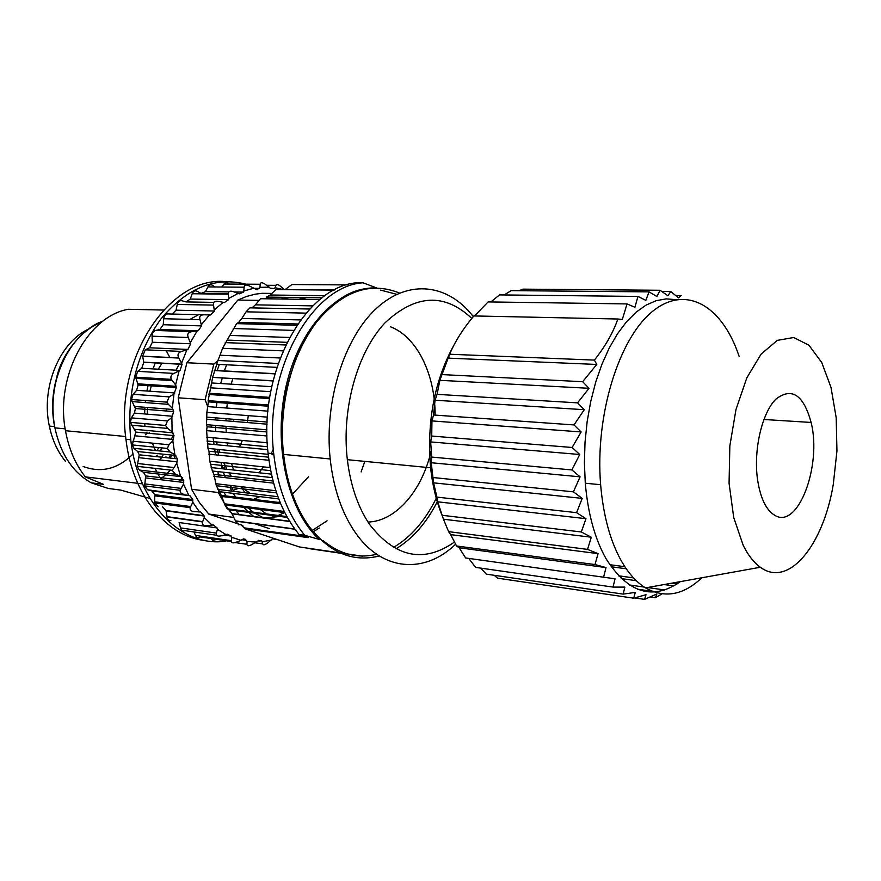 <?xml version="1.0" encoding="UTF-8"?>
<svg xmlns="http://www.w3.org/2000/svg" width="881" height="881" viewBox="0 0 881 881"><rect width="100%" height="100%" fill="white"/><g stroke="black" fill="none" stroke-linecap="round" stroke-linejoin="round"><path stroke-width="1.32" d="M219.072 449.497L219.876 452.316M223.708 462.679L226.968 469.287M229.082 472.866L231.395 476.335M240.524 486.587L250.226 493.36M179.25 364.018L176.079 370.196M166.399 408.971L166.3 410.987M173.744 455.279L175.242 458.616M233.146 490.321L238.454 488.338M258.926 472.767L263.551 466.886M271.414 453.363L273.297 449.112M297.877 354.107C281.281 394.578 277.956 436.172 287.878 478.912M390.492 326.796C416.9 336.762 435.17 374.238 435.126 415.105M431.15 450.951C422.131 490.53 395.987 521.343 368.027 522.048M680.341 581.636C652.865 600.842 628.098 593.221 606.062 558.752C594.895 538.919 587.968 513.744 585.281 483.217L584.4 462.899L585.028 442.196L587.153 421.559L590.744 401.428L595.688 382.222L601.888 364.327L609.2 348.094L617.449 333.844L626.468 321.818L636.049 312.215L646.004 305.145L656.125 300.696L666.234 298.879L676.145 299.661M701.838 577.771C683.425 595.237 664.648 598.606 645.531 587.891C636.434 582.286 628.329 573.234 621.226 560.734C610.148 540.791 603.287 515.451 600.633 484.715C594.884 415.347 618.891 338.238 652.623 311.323C686.332 283.88 722.629 306.313 739.159 356.475M743.234 545.394L733.73 517.587L729.072 483.251L729.842 445.907L735.987 409.5L746.813 377.861L761.096 354.118L777.284 340.374L793.759 337.5L809 345.286L821.742 362.531L831.014 387.442L836.19 417.748L836.95 450.951L833.283 484.44C823.228 545.328 788.671 588.266 760.347 567.254C753.894 562.651 748.189 555.371 743.234 545.394M774.994 515.451C798.12 529.558 822.006 465.597 811.115 422.451C803.494 394.776 791.788 386.979 775.985 399.071C762.12 412.572 753.442 449.354 757.451 478.912C760.292 498.084 766.14 510.264 774.994 515.451M455.598 544.227C424.818 574.137 382.2 571.747 355.175 532.377C341.839 512.984 333.503 488.515 330.188 458.968C324.065 401.329 344.174 337.841 376.539 308.284C408.916 278.528 448.352 284.111 473.306 316.609M454.464 542.068C423.739 563.411 395.492 557.585 369.701 524.58C358.005 507.335 350.55 485.695 347.345 459.684C341.376 408.982 357.334 352.257 384.876 322.964C415.546 294.232 444.52 292.723 471.798 318.437M675.738 295.564L681.167 295.62L678.48 297.855L670.837 291.545L667.853 295.697L660.056 290.267L656.896 296.512L649.022 291.875L645.85 300.366L637.943 296.434L634.926 307.271L627.041 303.923L622.327 319.473L617.834 319.01C613.187 332.566 605.368 346.255 594.389 360.098L596.756 364.448L582.671 381.704L589.037 388.301L577.54 402.859L584.268 409.698L573.994 424.939L581.141 431.943L572.099 447.482L579.742 454.497L571.901 469.947L580.094 476.83L573.421 491.84L582.198 498.382L576.592 512.665L585.964 518.678L581.328 531.981L442.02 515.264C436.304 501.135 432.494 485.288 430.6 467.778C426.668 421.195 434.619 379.975 454.475 344.119M582.198 498.382L433.584 482.854L431.216 462.734L431.701 457.074L430.666 441.921L431.734 436.051L431.943 420.92L433.54 414.995L435.038 400.216L437.086 394.347L439.861 380.317L449.618 354.239C455.202 341.178 463.285 328.415 473.868 315.938L617.834 319.01M576.592 512.665L436.921 497.115L433.584 482.854M585.964 518.678L437.703 501.818L436.921 497.115M581.328 531.981L591.305 537.223L443.44 519.195L437.703 501.818M591.305 537.223L587.506 549.392L448.605 531.65L443.44 519.195M587.506 549.392L598.056 553.642L450.654 534.613L448.605 531.65M598.056 553.642L594.994 564.567L456.545 545.978L450.654 534.613M594.994 564.567L606.04 567.584L459.155 547.762L456.545 545.978M606.04 567.584L603.573 577.209L465.631 557.97L459.155 547.762M603.573 577.209L615.059 578.795L613.022 587.087L475.608 567.386L468.736 558.4M613.022 587.087L624.871 587.109L623.153 594.102L486.29 574.137L480.74 568.113M623.153 594.102L635.267 592.417L633.736 598.199L497.446 578.156L494.285 575.304M633.736 598.199L646.004 594.697L644.573 599.377L634.727 597.935M644.573 599.377L656.852 593.981L655.442 597.703L650.288 596.955M664.648 589.962L647.513 587.539M644.242 587.076L629.254 584.951M655.442 597.703L662.027 593.86M652.248 591.294L637.315 589.169M677.104 583.894L671.807 583.167M633.516 577.881L618.451 575.811M673.811 585.898L664.131 584.543M636.269 580.678L621.215 578.586M624.838 566.703L609.707 564.688M626.237 568.774L611.117 566.747M670.837 291.545L661.807 291.468M660.056 290.267L522.697 289.144L519.239 290.719M649.022 291.875L511.112 290.642L504.196 294.959M637.943 296.434L499.505 294.904L490.827 301.952M627.041 303.923L488.118 301.908L474.529 315.949M594.389 360.098L449.618 354.239M596.756 364.448L447.757 358.127M582.671 381.704L442.273 374.601M589.037 388.301L439.861 380.317M577.54 402.859L437.086 394.347M584.268 409.698L435.038 400.216M573.994 424.939L433.54 414.995M581.141 431.943L431.943 420.92M572.099 447.482L431.734 436.051M579.742 454.497L430.666 441.921M571.901 469.947L431.701 457.074M580.094 476.83L431.216 462.734M573.421 491.84L433.452 477.579M263.782 518.028L280.114 516.464M266.315 513.898L258.419 508.139M244.885 492.71L241.163 486.664M233.619 470.014L231.505 463.505M227.606 445.808L227.199 442.945M226.219 432.362L225.988 426.327M225.999 420.799L226.054 418.684M226.769 408.046L227.507 402.044M228.531 395.811L228.763 394.6M231.185 384.171L232.87 378.412M362.344 556.142L299.353 546.947L244.753 528.743M299.111 534.514L304.716 535.296C287.933 514.801 277.603 487.611 273.716 453.748C263.738 371.705 311.411 285.885 362.972 282.779L357.367 282.746C305.751 285.851 258.067 371.397 268.077 453.197C271.976 486.962 282.316 514.075 299.111 534.514L308.229 537.641L244.698 528.732L244.147 527.862M240.931 524.702L244.114 527.84L304.22 536.265M238.883 524.977L235.601 521.111L231.89 513.601L289.662 521.277M287.393 517.422L229.181 509.791L231.89 513.601M229.203 509.769L227.243 508.8L224.875 504.89L221.737 496.477M278.748 498.921L219.534 491.708L221.715 496.455L280.72 503.8M219.556 491.686L216.33 485.695L213.918 474.374L273.044 481.026M272.207 477.645L212.354 471.016L213.918 474.374M212.376 471.005L209.766 461.215L208.995 451.226L268.529 457.173M268.198 454.332L207.949 448.407L208.995 451.226M207.982 448.396L206.606 430.633L267.02 435.974M272.372 454.75L271.524 453.528M206.517 424.675L207.112 426.767L206.595 430.611M206.528 424.664L206.881 412.396L208.357 401.857L268.485 406.218M208.092 400.668L208.357 401.857M208.114 400.657L212.673 377.398L273.055 380.944M273.099 380.768L212.673 377.398M212.673 377.233L217.948 360.527M278.198 363.468L217.926 360.505L219.997 355.23L280.191 357.994M220.019 355.23L222.563 348.314L227.199 340.099M287.03 342.335L227.188 340.088L229.842 335.419M229.864 335.419L236.604 323.613L238.685 322.38M238.674 322.358L241.812 318.448L300.663 319.935M241.823 318.459L246.085 311.819L249.896 307.854L309.771 309.022L251.922 307.887L255.435 304.859M255.468 304.848L260.468 298.714L319.902 299.584M322.105 297.844L266.48 297.084L270.236 295.014L275.918 289.563L334.174 290.113M285.235 289.651L335.198 289.585M285.719 289.133L291.908 284.541L346.96 284.904M304.716 535.296L319.142 539.392C287.393 510.033 272.515 443.804 286.281 385.316C299.87 326.719 338.844 286.699 375.78 287.944M376.672 287.944L362.972 282.779M312.689 549.16L309.11 548.367M251.592 500.177L259.245 496.862M178.204 397.805L205.097 399.721L213.83 364.106L186.915 362.73L178.204 397.805L191.573 489.263L199.513 502.677L208.753 514.064L233.74 517.433M271.91 293.417L262.131 293.307L255.138 294.199L246.416 296.49L237.804 300.069L259.08 300.399M268.198 298.824L272.361 297.172M302.767 299.331L299.21 297.536M289.475 297.404L280.896 299.011M186.915 362.73L237.804 300.069M217.849 360.714L213.83 364.106M205.097 399.721L207.619 406.24M219.336 364.415L217.133 370.703M218.598 490.453L218.334 492.534L191.573 489.263M211.286 425.071L211.583 427.153M213.081 437.747L214.05 444.509M214.7 449.068L215.515 454.849M217.904 471.632L218.653 476.907M168.359 404.335L166.872 402.154L169.207 396.879L173.975 393.983L172.346 408.222L168.359 404.335L132.172 401.604L135.399 408.531L134.43 413.112L131.368 417.869L130.388 422.373L135.795 432.075L132.282 444.916L133.923 448.286L137.645 451.524L139.264 454.805L137.128 466.335L139.352 470.069L143.449 472.282L145.651 475.905L144.693 485.894L147.545 489.77L151.884 490.926L154.693 494.682L154.704 502.93L158.184 506.762M214.512 286.953L212.927 285.576C211.022 284.222 209.359 284.662 207.938 286.898L205.438 291.633L201 293.395L197.025 291.193C194.932 290.323 193.324 291.171 192.19 293.736L190.285 299.066L186.056 301.908L181.794 300.707C179.581 300.355 178.083 301.599 177.279 304.441L176.057 310.189L172.191 314.054L167.764 313.922C165.507 314.11 164.163 315.717 163.723 318.724L163.249 324.726L159.89 329.494L155.023 330.573L152.909 332.445L152.028 335.628L152.347 342.235L149.616 347.775L145.299 349.801L142.623 356.155L143.779 362.311L141.753 368.28L137.722 371.341L135.663 377.178L138.097 384.997L136.632 390.316L133.02 394.303L131.533 399.522L132.172 401.604M167.643 428.419L165.54 425.468L167.533 420.942L171.883 417.484L172.092 431.745L167.643 428.419L131.5 425.193M170.033 451.997L167.357 448.462L168.965 444.773L172.83 440.874L174.867 454.662L170.033 451.997L133.923 448.286M175.418 474.209L172.247 470.311L176.762 463.307L180.528 476.125L175.418 474.209L139.352 470.069M183.567 494.296L180.968 493.085L179.922 490.673L183.501 484.01L188.864 495.43L147.545 489.77M194.15 511.608C191.078 511.299 189.767 509.978 190.197 507.654L192.785 502.258L199.502 511.927L194.15 511.608M206.76 525.594C203.324 525.748 201.914 524.525 202.542 521.937L204.238 517.532L212.068 525.12L206.76 525.594M162.6 506.828L166.024 510.517L167.39 518.788L168.899 520.286L170.837 520.506M220.911 535.89C217.398 536.573 215.889 535.637 216.374 533.104L217.42 529.305L226.076 534.646L220.911 535.89M212.068 525.12L213.169 524.856L217.078 527.917L179.129 522.532L180.484 527.895C181.365 530.505 182.885 531.419 185.043 530.648L216.627 535.263M236.119 542.255C232.749 543.434 231.152 542.916 231.318 540.703L231.868 537.355L241.031 540.328L236.119 542.255M194.029 531.959L195.472 535.406C196.661 537.685 198.269 538.192 200.306 536.936L231.296 541.54M210.856 538.511L212.916 540.405L215.724 539.668M241.031 540.328L243.365 538.919L245.37 539.304L247.065 541.485L246.933 544.304C247.043 546.11 248.684 546.22 251.856 544.612L257.329 541.121L261.767 540.846L262.758 543.918C263.089 545.284 264.718 544.987 267.648 543.004L273.055 538.247M304.683 299.364L306.731 299.386M284.321 289.64L280.742 286.479C278.022 284.211 276.425 283.836 275.951 285.345L274.63 288.616L270.214 288.153L265.115 284.178C262.109 282.272 260.457 282.305 260.159 284.266L259.983 287.327L257.054 289.805L249.114 285.851C245.865 284.387 244.213 284.838 244.136 287.206L243.707 292.063L239.28 293.858L233.245 291.589C229.809 290.598 228.201 291.468 228.421 294.188L228.586 299.65L224.369 302.557L218.048 301.302C214.479 300.85 212.971 302.117 213.532 305.101L214.38 311.026L210.515 314.969L204.018 314.781C200.394 314.891 199.051 316.532 199.987 319.693L201.573 325.882L198.214 330.76L191.695 331.674C188.082 332.335 186.948 334.295 188.292 337.533L190.67 343.777L187.928 349.449L181.541 351.442C178.083 352.62 177.169 354.779 178.788 357.917L182.081 364.316L180.054 370.416L173.942 373.423C171.112 374.821 170.253 376.804 171.355 379.37L175.616 384.898L176.365 387.508L173.975 393.983M229.071 284.056L228.972 283.935C227.298 282.162 225.646 282.184 224.005 284.023L221.77 287.019M178.711 481.863L182.686 477.678M160.65 478.912L165.595 474.848M167.291 473.273L170.407 470.091M109.64 488.658L120.697 490.067L150.056 498.503M284.871 527.851L274.652 526.453M254.124 516.762L248.706 512.346M247.759 511.476L243.63 507.313M236.449 498.294L233.245 493.382M231.934 491.146L229.842 487.325M225.415 477.678L223.356 472.238M222.188 468.769L221.153 465.344M218.62 455.158L217.53 449.354M216.836 444.784L216.484 441.932M215.625 431.426L215.438 425.435M215.471 419.94L215.537 417.836M216.263 407.264L216.979 401.296M217.959 395.084L218.18 393.884M224.248 371.099L226.626 364.789M263.871 518.061L254.741 513.138M253.376 512.213L246.46 506.608M233.817 491.378L230.249 485.387M222.959 468.846L220.911 462.382M217.111 444.806L216.726 441.954M215.757 431.437L215.548 425.435M215.559 419.94L215.614 417.836M216.341 407.264L217.067 401.296M218.081 395.095L218.301 393.884M220.691 383.521L222.353 377.795M266.469 518.413L276.59 516.002M278.143 515.451L284.618 512.588M276.182 503.238L279.872 501.785M292.558 494.098L308.537 476.731M160.056 450.973L161.41 448.792M108.44 488.503L91.228 482.821C72.671 472.304 60.558 453.99 54.908 427.869C51.858 411.57 52.42 395.261 56.604 378.962C65.073 349.933 80.358 330.793 102.46 321.543M147.38 309.694L128.285 309.275C87.494 316.323 54.996 376.705 65.48 430.721C68.762 448.903 75.37 464.276 85.314 476.863L103.495 484.363L91.228 482.821M85.314 476.863L142.513 483.889M161.179 479.771L157.864 473.956M156.895 472.084L155.133 468.362M144.924 426.393L144.759 423.629M144.616 413.949L144.891 407.286M145.288 402.595L145.497 400.558M146.918 391.021L148.272 384.512M149.627 379.204L149.946 378.059M152.931 368.897L155.364 362.774M189.878 319.429L198.599 314.693M163.536 310.046L147.59 309.694M205.273 540.505C167.082 537.08 132.205 495.133 125.95 439.289C114.409 358.104 169.934 275.852 225.481 281.623M225.591 541.132C182.235 547.883 137.744 503.954 130.762 439.762C126.567 393.157 136.643 352.874 160.981 318.911C186.717 287.988 214.997 276.403 245.832 284.167M283.66 289.64L275.489 287.79M269.443 287.151L259.983 287.327M253.827 288.23L244.345 290.829M238.277 293.285L229.071 298.263M223.289 302.249L214.689 309.528M209.392 314.935L201.705 324.318M197.08 331.014L190.582 342.224M186.838 349.966L181.783 362.642M179.019 371.209L175.616 384.898M172.346 408.222L173.634 411.57L171.883 417.484M172.092 431.745L173.986 435.632L172.83 440.874M174.867 454.662L177.411 458.847L176.762 463.307M180.528 476.125L183.755 480.398L183.501 484.01M188.864 495.43L189.955 495.728L192.752 499.549L192.785 502.258M199.502 511.927L200.626 511.938L204.029 515.693L204.238 517.532M217.078 527.917L217.42 529.305M226.076 534.646L227.133 534.128L231.362 536.1L231.868 537.355M247.065 541.485L256.47 542.079M262.538 541.705L271.866 539.976M242.782 525.461L208.753 514.064M319.285 528.005L313.746 531.408M312.678 530.142L327.082 520.814M361.111 471.93L364.844 461.38M223.972 492.248L225.932 495.926M235.899 510.672L239.511 514.823M254.972 523.755L269.344 528.633M231.901 513.656L228.62 509.482M228.201 508.921L225.459 504.978M224.071 502.82L218.334 492.534M170.022 456.116L169.141 457.977M166.366 457.68L165.969 456.81M171.189 456.237L170.308 458.098M233.773 420.237L233.707 419.301M222.893 468.637L225.954 465.862M239.456 446.953L242.352 440.445M247.352 422.561L248.288 415.645M162.049 363.115L158.283 369.205M151.653 384.733L149.869 391.23M147.479 407.496L147.314 414.169M149.252 432.241L149.506 433.353M152.336 443.132L155.43 450.499M87.902 329.395C59.192 343.183 40.889 387.948 49.347 426.096C52.243 439.894 57.595 451.612 65.392 461.281M49.347 426.096L54.6 426.591C51.428 410.48 52.067 394.391 56.527 378.345M157.247 455.125L156.19 456.6M156.884 450.643L158.25 448.473M399.556 293.065C369.888 281.094 341.784 291.281 315.233 323.613C291.171 355.726 278.396 407.451 283.539 454.409C286.942 483.262 295.388 507.17 308.879 526.155C329.373 552.75 352.841 562.684 379.282 555.944M395.91 548.852C412.715 538.676 426.602 522.785 437.571 501.179M449.409 358.204L448.517 355.395M380.691 290.113L396.736 294.331M436.271 498.228C425.149 520.792 410.854 537.212 393.4 547.475M376.694 554.259C357.928 558.862 340.154 554.391 323.382 540.846M294.805 528.996L235.491 520.891M289.794 521.519L231.923 513.81M284.233 511.454L224.435 503.789M286.931 516.596L227.243 508.8M275.863 490.75L215.735 483.68M277.911 496.697L217.86 489.451M273.606 483.151L213.896 476.368M270.115 467.58L209.766 461.215M271.403 474.121L211.121 467.558M268.947 460.267L208.775 454.156M267.262 442.747L206.771 437.163M267.747 449.662L207.288 443.859M266.976 429.829L206.506 424.664M267.461 417.142L206.881 412.396M267.097 424.179L206.539 419.202M267.956 411.141L207.42 406.593M268.628 404.996L208.092 400.657M270.72 391.704L210.107 387.794M208.918 394.468L269.531 398.608M271.733 386.682L211.242 382.938M216.319 364.26L276.898 367.366M274.927 373.874L214.325 370.549M285.741 344.978L225.272 342.61M283.076 350.869L222.563 348.314M289.541 337.489L229.842 335.408M296.875 325.32L236.604 323.613M293.626 330.397L233.289 328.514M297.767 323.988L238.663 322.358M306.092 313.129L246.085 311.819M312.854 305.872L255.446 304.848M325.045 295.686L270.236 295.003M358.776 555.889L350.473 554.678M341.013 553.29L309.903 548.742M169.207 396.879L133.02 394.303M167.533 420.942L131.368 417.869M168.965 444.773L132.844 441.205M173.436 467.492L137.359 463.483M180.759 488.327L144.715 483.9M190.615 506.553L154.638 501.807M202.652 521.629L166.707 516.607M216.374 533.104L180.484 527.895M231.318 540.703L195.472 535.406M246.933 544.304L235.227 542.564M262.758 543.918L255.16 542.806M276.601 539.425L272.592 538.853M305.068 298.824L301.665 298.78M266.734 285.279L275.951 285.345M224.005 284.023L260.159 284.266M207.938 286.898L244.136 287.206M192.19 293.736L228.421 294.188M177.279 304.441L213.532 305.101M163.723 318.724L199.987 319.693M155.441 330.452L191.695 331.674M152.028 336.201L188.292 337.533M145.299 349.801L181.541 351.442M142.645 356.298L178.887 358.071M137.722 371.341L173.942 373.423M135.938 378.356L172.158 380.603M166.245 350.748L169.945 357.631M173.513 433.859L171.487 439.289M162.875 455.708L159.868 459.937M270.599 288.583L274.63 288.616M253.937 288.329L259.223 288.373M205.438 291.633L228.928 291.897M234.357 291.952L243.707 292.063M201 293.395L228.377 293.725M190.285 299.066L228.586 299.65M186.056 301.908L213.797 302.381M176.057 310.189L214.38 311.026M172.191 314.054L203.269 314.803M163.249 324.726L201.573 325.882M159.89 329.494L198.214 330.76M152.347 342.235L190.67 343.777M149.616 347.775L187.928 349.449M182.059 364.161L143.757 362.157M141.753 368.28L180.054 370.416M176.09 386.319L137.821 383.841M174.89 392.948L136.632 390.316M134.76 406.493L173.006 409.489M172.665 416.25L134.43 413.112M172.907 432.824L134.705 429.322M173.447 439.476L135.256 435.842M175.804 455.499L137.645 451.524M177.18 461.809L139.033 457.702M181.563 476.709L143.449 472.282M183.733 482.458L145.629 477.92M189.955 495.728L151.884 490.926M192.818 500.716L154.759 495.827M204.073 516.024L166.069 510.837M231.362 536.1L224.303 535.075M246.416 540.416L241.801 539.745M261.767 540.846L258.265 540.339M83.177 466.49C101.348 473.207 117.977 469.022 133.064 453.924M145.783 434.84L147.006 432.031M368.941 288.373C318.977 291.303 273.165 375.086 283.539 454.409L330.188 458.968M600.633 484.715L585.281 483.217M760.347 567.254L645.531 587.891M430.6 467.778L347.345 459.684M763.86 419.477L811.115 422.451M294.981 529.239L235.601 521.111M284.816 512.61L224.864 504.901M221.649 495.397L280.224 502.633M276.557 492.864L216.297 485.706M270.687 470.652L210.24 464.177M267.516 446.744L206.947 441.029M207.112 426.767L266.976 431.932M267.185 422.021L206.561 417.109M269.729 397.364L209.083 393.267M214.38 370.372L274.982 373.698M273.716 453.748L268.077 453.197M166.872 402.143L131.533 399.522M165.54 425.457L130.388 422.373M167.357 448.44L132.282 444.916M172.247 470.3L137.128 466.335M179.966 490.254L144.693 485.894M190.197 507.643L154.704 502.93M202.542 521.937L166.751 516.927M142.623 356.155L178.788 357.917M135.663 377.178L171.355 379.37M65.172 428.849L54.908 427.869C51.77 411.559 52.254 395.25 56.373 378.951C62.022 350.142 87.704 325.298 102.725 321.345M125.642 436.513L65.48 430.721M125.95 439.289L130.762 439.762M182.081 364.316L143.779 362.311M138.097 384.997L176.365 387.508M135.399 408.531L173.634 411.57M135.795 432.075L173.986 435.632M139.264 454.805L177.411 458.847M145.651 475.905L183.755 480.398M154.693 494.682L192.752 499.549M166.024 510.517L204.029 515.693"/></g></svg>
